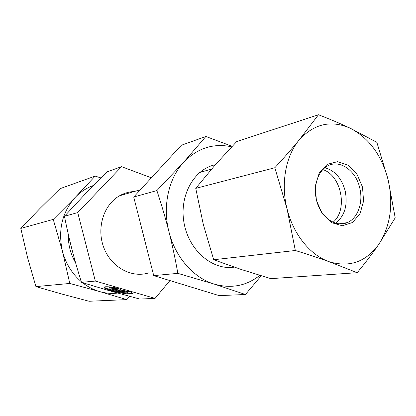 <?xml version="1.0" encoding="UTF-8"?>
<svg xmlns="http://www.w3.org/2000/svg" width="416" height="416" viewBox="0 0 416 416"><rect width="100%" height="100%" fill="white"/><g stroke="black" fill="none" stroke-linecap="round" stroke-linejoin="round"><path stroke-width="0.62" d="M134.207 191.532C129.022 191.766 124.134 193.185 119.527 195.796C103.594 204.719 96.252 228.316 103.88 247.827C111.337 267.42 131.83 278.387 148.814 272.849M130.536 291.954C132.226 292.755 132.772 293.342 132.174 293.706C129.464 295.745 100.48 288.834 104.286 287.04C105.95 286.411 110.256 286.764 117.213 288.096L114.15 288.314C111.426 287.945 109.751 287.914 109.127 288.215C106.595 289.375 125.59 293.909 127.348 292.573L127.405 292.146L130.536 291.954M104.343 287.009C105.862 289.572 129.844 294.767 132.272 293.062M109.19 287.929L109.278 287.539C109.902 287.238 111.576 287.269 114.306 287.638L114.639 287.612M114.15 288.314L114.306 287.638M122.304 292.204L110.609 288.834L112.876 288.673L117.931 290.129L114.712 288.543L117.957 288.314L121.711 290.181L129.797 291.741L126.49 291.944L119.61 290.618L124.618 292.058L122.304 292.204L122.736 291.517M119.61 290.618L119.761 289.942L127.182 291.236M126.49 291.944L126.636 291.273M116.043 288.449L118.082 289.458L117.931 290.129M112.601 288.694L122.45 291.533M169.926 280.571L155.074 298.397L95.332 281.065L77.73 212.586L121.54 166.665L151.393 177.814M77.73 212.586L64.464 216.278C66.862 228.296 69.378 239.382 72.004 249.548C74.62 259.719 77.782 270.655 81.494 282.355L110.141 290.945L139.771 299.057L155.074 298.397M95.332 281.065L81.494 282.355M121.54 166.665L107.276 171.766L85.259 193.934L64.464 216.278M333.034 222.269C348.202 210.111 341.427 175.209 322.811 169.603M343.814 223.662L344.011 223.116M359.71 187.788C363.47 202.353 357.843 218.421 347.152 222.654C336.518 227.266 322.821 218.868 317.637 204.006C312.322 189.212 316.935 171.688 327.34 166.098C339.414 158.954 355.836 170.352 359.71 187.788M362.508 187.106L357.048 174.377L348.192 165.292L337.574 161.658L327.231 164.33L319.249 172.926L315.338 185.822L316.378 200.387L322.166 213.564L331.469 222.617L342.306 225.768L352.482 222.534L360.027 213.704L363.574 201.089L362.508 187.106M324.818 167.778C334.818 170.508 341.588 178.131 345.134 190.658C347.963 205.098 344.776 215.951 335.577 223.21M329.061 261.685C349.326 267.774 365.877 262.028 378.711 244.447C390.468 226.028 393.604 204.454 388.123 179.733C381.675 155.256 369.086 138.107 350.366 128.279C331.058 119.792 313.966 123.724 299.094 140.062C285.698 156.005 280.634 183.591 287.045 208.832C293.166 234.161 310.227 255.154 329.061 261.685C318.937 258.055 307.694 254.322 295.329 250.494L287.045 208.832L274.825 167.742C283.863 157.96 291.949 148.73 299.094 140.062L318.474 114.748C330.184 119.257 340.818 123.765 350.366 128.279L376.854 142.329L388.123 179.733L395.2 217.849L378.711 244.447C372.492 253.422 365.326 262.834 357.209 272.693L329.061 261.685M344.37 223.064L344.193 223.584M318.474 114.748L236.709 141.56L215.181 164.928L195.744 188.37L203.294 224.38L213.694 259.745L241.374 269.532L270.868 278.647L357.209 272.693M213.694 259.745L295.329 250.494M195.744 188.37L274.825 167.742M75.598 262.798C70.517 254.077 68.099 244.624 68.338 234.442M82.514 282.672C87.854 286.868 93.631 289.848 99.84 291.621L69.779 283.452L62.457 251.3L53.238 219.398L75.535 197.054L95.181 176.098L60.065 188.661L39.967 208.468L20.8 228.42L27.602 257.696L35.916 286.614L62.124 294.112L89.066 301.252L126.786 299.619L99.84 291.621C105.778 293.285 111.717 293.769 117.65 293.067M129.787 296.395L126.786 299.619M93.527 185.453C86.772 187.829 80.772 191.698 75.535 197.054C62.156 211.91 57.793 229.991 62.457 251.3C65.79 263.656 72.062 273.78 81.276 281.663M95.181 176.098L101.005 177.96M53.238 219.398L20.8 228.42M69.779 283.452L35.916 286.614M234.26 267.14C212.68 270.587 188.984 250.588 184.09 223.231C178.916 195.92 193.955 168.995 215.363 164.72M261.222 275.787L245.456 294.492L214.152 284.076C231.156 288.87 246.381 285.964 259.828 275.361M177.856 273.359C175.183 258.482 172.214 244.613 168.948 231.759C175.198 257.104 193.565 277.872 214.152 284.076L177.856 273.359L153.717 275.616L219.175 295.625L245.456 294.492M156.889 190.575L183.518 162.406C168.48 178.688 162.38 206.513 168.948 231.759C165.703 218.899 161.684 205.171 156.889 190.575L133.723 197.018L153.717 275.616M231.686 146.832C213.439 142.896 197.382 148.086 183.518 162.406L205.878 136.484L232.164 146.328M205.878 136.484L181.334 145.267L133.723 197.018M130.026 191.984L131.29 192.379M211.604 169.057L199.638 172.531M140.431 189.727L119.527 195.796M132.174 293.706L132.304 293.103M109.127 288.215L109.278 287.539M338.894 223.87L347.152 222.654"/></g></svg>
